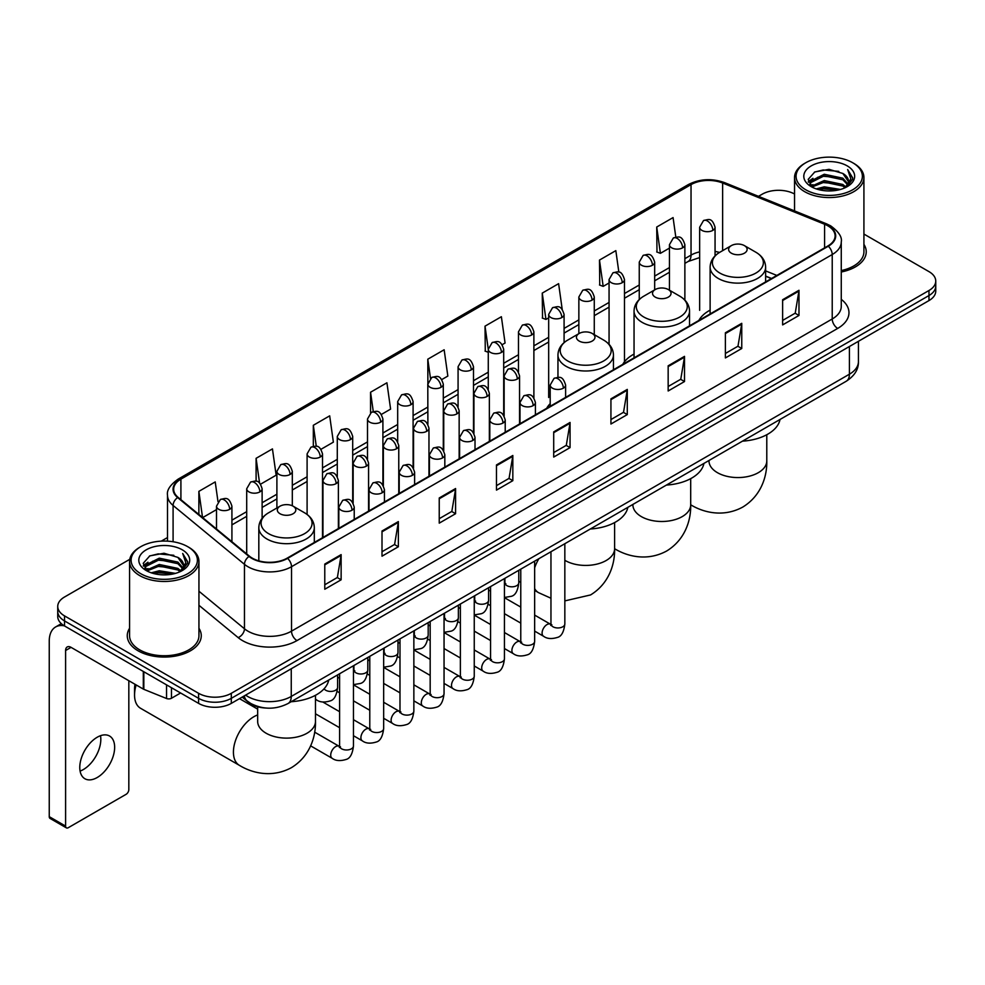 <?xml version="1.0" encoding="UTF-8"?>
<svg xmlns="http://www.w3.org/2000/svg" width="985" height="985" viewBox="0 0 985 985"><rect width="100%" height="100%" fill="white"/><g stroke="black" fill="none" stroke-linecap="round" stroke-linejoin="round"><path stroke-width="1.48" d="M550.196 403.641A40.853 23.591 0 0 0 546.675 408.319M634.044 354.071A40.853 23.591 0 0 0 622.766 364.388M710.123 310.14A40.853 23.591 0 0 0 698.857 320.457M771.39 278.583L765.628 276.256M265.938 708.03A23.123 13.347 180 0 1 248.614 702.367L242.199 697.084M129.761 559.332L64.517 597.009A23.123 13.347 0 0 0 57.733 606.452L57.733 616.524A23.123 13.347 0 0 0 64.517 625.955L198.601 703.376A23.123 13.347 0 0 0 231.303 703.376L928.978 300.573A23.123 13.347 0 0 0 935.75 291.129L935.75 286.093A23.123 13.347 0 0 1 928.978 295.537A23.123 13.347 0 0 0 935.75 286.093L935.75 281.057A23.123 13.347 0 0 0 928.978 271.626L863.919 234.061M57.733 606.452A23.123 13.347 0 0 0 64.517 615.884L198.601 693.305A23.123 13.347 0 0 0 231.303 693.305L231.303 698.34L928.978 295.537L231.303 698.34A23.123 13.347 0 0 1 198.601 698.34A23.123 13.347 0 0 0 231.303 698.34L231.303 703.376M64.517 615.884L64.517 620.919L198.601 698.34L64.517 620.919A23.123 13.347 0 0 1 57.733 611.488A23.123 13.347 0 0 0 64.517 620.919L64.517 625.955M129.564 628.282A36.999 21.362 0 0 0 127.262 635.719A36.999 21.362 0 0 0 138.097 650.814A36.999 21.362 0 0 0 178.42 655.444A36.999 21.362 0 0 0 201.26 635.719A36.999 21.362 0 0 0 198.945 628.282A36.999 21.362 0 0 1 201.26 635.719A36.999 21.362 0 0 1 178.42 655.444A36.999 21.362 0 0 1 138.097 650.814A36.999 21.362 0 0 1 127.262 635.719A36.999 21.362 0 0 1 129.564 628.282M827.868 225.836A24.662 14.246 180 0 1 835.095 235.907A24.662 14.246 180 0 1 827.868 245.967L287.164 558.138A24.662 14.246 180 0 1 249.525 556.242L178.137 497.388A24.662 14.246 180 0 1 173.68 489.213A24.662 14.246 180 0 1 180.908 479.141L691.039 184.614A24.662 14.246 180 0 1 722.633 183.025L824.58 224.235A24.662 14.246 180 0 1 827.868 225.836M828.299 225.577A25.278 14.603 0 0 0 824.925 223.94L722.978 182.73A25.278 14.603 0 0 0 690.608 184.367L180.464 478.895A25.278 14.603 0 0 0 177.632 497.585L249.02 556.451A25.278 14.603 0 0 0 287.608 558.396L828.299 246.225A25.278 14.603 0 0 0 828.299 225.577M324.779 564.06L324.779 589.239L341.13 579.796L341.13 554.617L324.779 564.06M324.779 584.77L337.375 577.493L341.069 555.454A6.169 3.558 -120 0 0 341.13 554.617M337.264 577.555L341.13 579.796M382.008 531.013L382.008 556.193L398.359 546.749L398.359 521.582L382.008 531.013M382.008 551.723L394.603 544.459L398.297 522.407A6.169 3.558 -120 0 0 398.359 521.582M394.492 544.52L398.359 546.749M439.236 497.979L439.236 523.146L455.587 513.714L455.587 488.535L439.236 497.979M439.236 518.689L451.832 511.412L455.526 489.373A6.169 3.558 -120 0 0 455.587 488.535M451.721 511.474L455.587 513.714M496.477 464.932L496.477 490.111L512.828 480.668L512.828 455.489L496.477 464.932M496.477 485.642L509.06 478.365L512.754 456.326A6.169 3.558 -120 0 0 512.828 455.489M508.95 478.439L512.828 480.668M782.632 299.723L782.632 324.902L798.983 315.459L798.983 290.279L782.632 299.723M782.632 320.433L795.227 313.156L798.909 291.117A6.169 3.558 -120 0 0 798.983 290.279M795.117 313.218L798.983 315.459M725.391 332.77L725.391 357.937L741.754 348.493L741.754 323.326L725.391 332.77M725.391 353.467L737.987 346.203L741.68 324.163A6.169 3.558 -120 0 0 741.754 323.326M737.876 346.264L741.754 348.493M668.162 365.804L668.162 390.983L684.513 381.54L684.513 356.361L668.162 365.804M668.162 386.514L680.758 379.25L684.452 357.198A6.169 3.558 -120 0 0 684.513 356.361M680.647 379.311L684.513 381.54M610.934 398.851L610.934 424.018L627.285 414.587L627.285 389.407L610.934 398.851M610.934 419.561L623.53 412.284L627.223 390.245A6.169 3.558 -120 0 0 627.285 389.407M623.419 412.346L627.285 414.587M553.705 431.886L553.705 457.065L570.056 447.621L570.056 422.454L553.705 431.886M553.705 452.595L566.301 445.331L569.983 423.291A6.169 3.558 -120 0 0 570.056 422.454M566.19 445.392L570.056 447.621M841.264 271.995A36.999 21.362 0 0 0 866.234 251.791A36.999 21.362 0 0 0 863.919 244.366A36.999 21.362 0 0 1 866.234 251.791A36.999 21.362 0 0 1 841.264 271.995M231.303 693.305L928.978 290.501A23.123 13.347 0 0 0 935.75 281.057M794.538 194.008A23.123 13.347 0 0 0 762.193 194.205L758.499 196.335M167.512 537.539L161.294 541.122M320.999 449.295L333.373 442.142L329.679 415.842L313.328 425.286L313.328 446.316M260.606 484.164L276.145 475.189L272.451 448.889L256.1 458.32L256.1 481.234M217.993 501.648L215.222 481.924L198.871 491.367L198.871 514.478M502.178 344.688L505.071 343.014L501.377 316.714L485.026 326.158L485.285 351.177M562.213 309.388L558.606 283.668L542.255 293.111L542.526 318.143M618.851 272.131L615.834 250.633L599.483 260.077L599.754 285.096M675.808 237.089L673.075 217.587L656.724 227.03L656.983 252.049M381.392 414.426L390.602 409.107L386.92 382.796L370.557 392.239L370.557 412.863M441.785 379.557L447.843 376.061L444.149 349.761L427.798 359.193L427.884 384.322M427.884 424.239L427.798 384.125M427.798 359.193L430.482 378.375M488.277 352.298L485.026 351.079M485.026 326.158L488.277 349.293A7.708 4.445 0 0 0 490.53 352.433A7.708 4.445 0 0 0 501.427 352.433A7.708 4.445 0 0 0 503.692 349.281C500.565 339.394 497.523 341.364 492.131 342.608A7.708 4.445 60 0 1 495.984 342.989A7.708 4.445 -120 0 1 501.427 352.433M542.255 293.111L545.949 319.423L548.67 317.847M545.949 319.423L542.255 318.044M599.483 260.077L603.177 286.376L609.062 282.978M603.177 286.376L599.483 284.997M656.724 227.03L660.406 253.33L669.455 248.109M660.406 253.33L656.724 251.951M370.557 392.239L373.278 411.558M313.328 425.286L316.284 446.316M256.1 458.32L259.572 483.019M202.664 517.605L216.503 509.614M198.871 491.367L202.541 517.494M805.792 189.797A33.145 19.134 0 0 0 852.665 189.797A33.145 19.134 0 0 0 852.665 162.734L853.761 163.362A34.684 20.032 0 0 1 863.919 177.534A34.684 20.032 0 0 1 842.507 196.027A34.684 20.032 0 0 1 804.708 191.693A34.684 20.032 0 0 1 794.538 177.534A34.684 20.032 0 0 1 804.708 163.362L805.792 162.734A33.145 19.134 0 0 0 805.792 189.797M841.264 270.579A34.684 20.032 0 0 0 863.919 251.791L863.919 177.534M816.245 188.898L824.248 186.842L840.464 189.452M818.535 189.588L824.248 188.418L838.087 190.031M811.283 186.3L824.248 180.55L842.852 184.478L845.856 186.965M812.059 186.978L824.248 182.126L842.852 186.054L845.019 187.716M810.187 185.254L810.618 181.08L824.248 174.259L842.852 178.186L847.95 183.973M810.015 184.49L810.618 182.656L824.248 175.835L842.852 179.762L847.592 184.724M844.822 187.876A19.269 11.13 0 0 0 848.504 181.338A19.269 11.13 0 0 0 842.852 173.471L848.491 181.72M847.223 165.886A25.438 14.689 0 0 0 811.295 165.849A25.438 14.689 0 0 0 811.135 186.584A25.438 14.689 0 0 0 811.246 186.657A25.438 14.689 0 0 0 847.334 186.584A25.438 14.689 0 0 0 847.223 165.886M842.852 173.471L829.013 169.334L814.78 171.956L808.18 179.405L812.563 187.359M846.398 187.101L852.554 179.307L852.678 177.903L847.666 169.555L850.818 178.913L845.032 187.778M853.761 163.362L852.665 162.734A33.145 19.134 0 0 0 805.792 162.734M847.666 169.555L852.665 178.223M814.447 172.116L823.164 169.962L838.777 171.365M808.439 182.25L811.283 180.009M817.538 177.349L823.164 176.266L838.223 177.497M817.538 183.641L823.164 182.557L838.223 183.789M818.695 189.637L823.164 188.849L838.063 190.043M808.279 181.622L812.945 178.31M810.754 185.857L812.945 184.601M731.338 253.182A9.247 5.344 0 0 0 744.414 253.182A9.247 5.344 0 0 0 744.414 245.622L755.901 252.258A25.487 14.713 0 0 1 755.901 273.067A25.487 14.713 0 0 1 719.85 273.067A25.487 14.713 0 0 1 719.85 252.258C713.571 255.989 710.333 260.939 710.123 267.12A27.752 16.019 0 0 0 718.262 278.447A27.752 16.019 0 0 0 748.501 281.919A27.752 16.019 0 0 0 765.628 267.12C765.419 260.939 762.181 255.989 755.901 252.258L744.414 245.622A9.247 5.344 0 0 0 731.338 245.622A9.247 5.344 0 0 0 731.338 253.182M742.481 441.157A42.392 24.477 0 0 0 780.021 419.475M655.247 297.113A9.247 5.344 0 0 0 668.335 297.113A9.247 5.344 0 0 0 668.335 289.553L679.81 296.19A25.487 14.713 0 0 1 679.81 316.998A25.487 14.713 0 0 1 643.759 316.998A25.487 14.713 0 0 1 643.759 296.19C637.48 299.92 634.241 304.87 634.044 311.051A27.752 16.019 0 0 0 642.171 322.378A27.752 16.019 0 0 0 672.41 325.85A27.752 16.019 0 0 0 689.537 311.051C689.328 304.87 686.089 299.92 679.81 296.19L668.335 289.553A9.247 5.344 0 0 0 655.247 289.553A9.247 5.344 0 0 0 655.247 297.113M666.389 485.076A42.392 24.477 0 0 0 703.93 463.406M579.155 341.044A9.247 5.344 0 0 0 592.244 341.044A9.247 5.344 0 0 0 592.244 333.484L603.719 340.12A25.487 14.713 0 0 1 603.719 360.929A25.487 14.713 0 0 1 567.668 360.929A25.487 14.713 0 0 1 567.668 340.12C561.388 343.851 558.15 348.801 557.953 354.982A27.752 16.019 0 0 0 566.079 366.309A27.752 16.019 0 0 0 596.319 369.781A27.752 16.019 0 0 0 613.446 354.982C613.249 348.801 609.998 343.851 603.719 340.12L592.244 333.484A9.247 5.344 0 0 0 579.155 333.484A9.247 5.344 0 0 0 579.155 341.044M590.298 529.007A42.392 24.477 0 0 0 627.839 507.337M136.152 684.944A28.91 16.683 120 0 0 134.551 695.041L134.551 688.737A21.202 12.239 -60 0 1 135.007 684.279M134.551 695.041A28.91 16.683 120 0 0 140.535 708.264L239.417 765.357A28.91 16.683 -60 0 1 234.984 742.185A28.91 16.683 -60 0 1 253.871 716.723A28.91 16.683 -60 0 1 257.664 714.938M280.023 513.739A9.247 5.344 0 0 0 293.111 513.739A9.247 5.344 0 0 0 293.111 506.191L304.599 512.816A25.487 14.713 0 0 1 304.599 533.636A25.487 14.713 0 0 1 268.548 533.636A25.487 14.713 0 0 1 268.548 512.816C262.269 516.546 259.018 521.496 258.821 527.677A27.752 16.019 0 0 0 266.947 539.004A27.752 16.019 0 0 0 297.187 542.476A27.752 16.019 0 0 0 314.313 527.677C314.116 521.496 310.878 516.546 304.599 512.816L293.111 506.191A9.247 5.344 0 0 0 280.023 506.191A9.247 5.344 0 0 0 280.023 513.739M291.166 701.714A42.392 24.477 0 0 0 328.719 680.032M100.507 735.696A24.662 14.246 -60 0 1 83.38 769.531A24.662 14.246 -60 0 1 80.093 771.07M97.219 777.51A24.662 14.246 120 0 0 113.324 755.778A24.662 14.246 120 0 0 109.544 736.017A24.662 14.246 120 0 0 97.219 737.236A24.662 14.246 120 0 0 81.102 758.967A24.662 14.246 120 0 0 84.882 778.741A24.662 14.246 120 0 0 97.219 777.51M171.476 687.715L171.476 698.254L180.612 692.984M64.247 625.807A30.83 17.804 -120 0 0 55.64 626.952A30.83 17.804 -120 0 0 49.25 641.063L49.25 816.663L65.601 826.107L65.601 650.506A7.708 4.445 60 0 1 67.202 646.973A7.708 4.445 60 0 1 71.055 647.354L143.305 689.069L143.305 671.45M65.601 826.107A3.854 2.229 120 0 0 66.401 827.868L50.05 818.424A3.854 2.229 -60 0 1 49.25 816.663M66.401 827.868A3.854 2.229 120 0 0 68.322 827.671L126.105 794.316A3.854 2.229 120 0 0 128.826 789.601L128.826 680.709M171.476 698.254A3.854 2.229 180 0 1 166.539 698.513L143.822 689.328A3.854 2.229 180 0 1 143.305 689.069M140.818 573.726A33.145 19.134 0 0 0 187.692 573.726A33.145 19.134 0 0 0 187.692 546.663A33.145 19.134 0 0 0 187.692 546.65L188.788 547.291A34.684 20.032 0 0 1 198.945 561.45A34.684 20.032 0 0 1 177.534 579.943A34.684 20.032 0 0 1 139.735 575.609A34.684 20.032 0 0 1 129.564 561.45A34.684 20.032 0 0 1 139.735 547.291L140.818 546.663A33.145 19.134 0 0 0 140.818 573.726M129.564 561.45L129.564 635.719A34.684 20.032 0 0 0 139.735 649.878A34.684 20.032 0 0 0 177.534 654.212A34.684 20.032 0 0 0 198.945 635.719L198.945 561.45M151.271 572.814L159.275 570.771L175.49 573.369M153.561 573.516L159.275 572.334L173.114 573.96L158.191 572.765L153.722 573.553M146.309 570.229L159.275 564.479L177.879 568.407L180.883 570.881M147.085 570.906L159.275 566.043L177.879 569.97L180.046 571.632M145.214 569.17L145.645 564.996L159.275 558.175L177.879 562.103L182.976 567.889M145.041 568.407L145.645 566.572L159.275 559.751L177.879 563.679L182.619 568.64M179.849 571.792A19.269 11.13 0 0 0 183.53 565.255A19.269 11.13 0 0 0 177.879 557.387L183.518 565.636M182.25 549.802A25.438 14.689 0 0 0 146.322 549.765A25.438 14.689 0 0 0 146.162 570.512A25.438 14.689 0 0 0 146.272 570.574A25.438 14.689 0 0 0 182.36 570.512A25.438 14.689 0 0 0 182.25 549.802M177.879 557.387L164.039 553.25L149.806 555.872L143.219 563.321L147.59 571.275M181.437 571.017L187.581 563.223L187.704 561.832L182.693 553.471L185.845 562.829L180.058 571.694M188.788 547.291L187.692 546.663A33.145 19.134 0 0 0 140.818 546.663M182.693 553.471L187.692 562.139M149.474 556.033L158.191 553.89L173.803 555.281M143.465 566.166L146.309 563.937M152.564 561.265L158.191 560.182L173.249 561.413M152.564 567.569L158.191 566.473L173.249 567.705M143.305 565.55L147.972 562.226M145.78 569.773L147.972 568.517M245.585 695.127A30.83 17.804 0 0 0 247.654 696.444A30.83 17.804 0 0 0 291.252 696.444L849.402 374.214A30.83 17.804 0 0 0 858.428 361.618C858.649 369.276 854.586 375.827 846.201 381.269L288.063 703.512A15.415 8.902 60 0 0 291.252 696.444L291.252 668.753M849.402 346.511L849.402 374.214A15.415 8.902 60 0 1 846.201 381.269M244.329 695.853A15.415 10.306 129.5 0 0 247.013 700.864L242.335 696.998M928.978 300.573L928.978 290.501M198.601 703.376L198.601 693.305M841.264 299.341A38.538 22.249 180 0 1 837.681 328.424L296.977 640.595A7.708 4.445 60 0 1 291.523 631.151L832.226 318.98A30.83 17.804 0 0 0 841.264 306.397L841.264 241.941A30.83 17.804 180 0 1 832.226 254.536A7.708 4.445 -120 0 0 828.299 246.225M296.977 640.595A38.538 22.249 180 0 1 242.47 640.595A38.538 22.249 180 0 1 238.161 637.615L198.945 605.295M249.02 556.451A7.708 5.159 129.5 0 0 244.465 564.331L244.465 628.775A30.83 17.804 0 0 0 247.924 631.151A30.83 17.804 0 0 0 291.523 631.151L291.523 566.707A30.83 17.804 180 0 1 244.465 564.331L173.089 505.465A30.83 17.804 180 0 1 167.512 495.258L167.512 541.147M841.264 241.941C842.286 237.126 838.74 231.758 830.638 225.824L826.575 223.866A7.708 3.608 112 0 0 824.925 223.94M826.575 223.866L724.628 182.644C711.859 178.125 699.744 178.79 688.269 184.614A7.708 4.445 60 0 1 690.608 184.367M180.464 478.895A7.708 4.445 -120 0 0 178.137 479.141C170.134 484.891 166.588 490.259 167.512 495.258M177.632 497.585A7.708 5.159 129.5 0 0 173.089 505.465L173.089 541.738M724.628 182.644A7.708 3.608 112 0 0 722.978 182.73M287.608 558.396A7.708 4.445 60 0 1 291.523 566.707L832.226 254.536L832.226 318.98A7.708 4.445 60 0 0 837.681 328.424M198.945 591.234L244.465 628.775A7.708 5.159 -50.5 0 1 238.161 637.615M180.908 479.141L180.908 499.666M824.58 224.235L824.58 247.875M722.633 183.025L722.633 250.658M776.845 275.431L765.628 270.9M719.53 252.443A24.662 14.246 0 0 0 715.061 251.458M699.645 251.889A24.662 14.246 0 0 0 691.039 255.115L684.87 258.673M691.039 184.614L691.039 255.115A13.876 8.015 60 0 1 688.17 261.468L684.87 263.364M669.455 267.575L654.668 276.108M639.253 285.01L624.478 293.542M609.062 302.444L594.275 310.977M578.86 319.879L564.085 328.411M548.67 337.313L533.882 345.846M518.467 354.748L503.692 363.28M488.277 372.182L473.489 380.715M458.074 389.604L443.299 398.137M427.884 407.039L413.097 415.571M397.681 424.473L382.906 433.006M367.491 441.908L352.704 450.44M337.289 459.342L322.514 467.875M307.098 476.777L292.311 485.31M276.896 494.211L262.121 502.744M246.706 511.646L231.918 520.178M553.705 432.686L569.983 423.291M610.934 399.651L627.223 390.245M668.162 366.605L684.452 357.198M725.391 333.558L741.68 324.163M782.632 300.524L798.909 291.117M496.477 465.733L512.754 456.326M439.236 498.767L455.526 489.373M382.008 531.814L398.297 522.407M324.779 564.861L341.069 555.454M766.786 434.73L766.786 460.881A28.91 16.683 180 0 1 758.315 472.677A28.91 16.683 180 0 1 717.437 472.677A28.91 16.683 180 0 1 708.978 460.881L709.04 462.002M690.719 504.788A28.91 16.683 -60 0 1 690.694 504.776L690.719 504.788C703.105 512.385 723.15 517.741 742.752 507.078C761.787 495.43 767.18 475.386 766.786 460.881M690.694 478.648L690.694 504.8A28.91 16.683 180 0 1 682.223 516.608A28.91 16.683 180 0 1 641.346 516.608A28.91 16.683 180 0 1 632.887 504.8L632.949 505.933M690.694 504.8C691.088 519.317 685.695 539.361 666.66 551.009C647.071 561.672 627.014 556.316 614.628 548.719A28.91 16.683 -60 0 1 614.603 548.707A28.91 16.683 180 0 1 606.132 560.539A28.91 16.683 180 0 1 565.255 560.539A28.91 16.683 180 0 1 564.836 560.293M550.96 598.24L538.536 592.65A28.91 16.683 -60 0 1 534.646 588.599M534.646 567.828A28.91 16.683 -60 0 1 538.881 558.704M315.471 695.287L315.471 721.439A28.91 16.683 180 0 1 307.012 733.234A28.91 16.683 180 0 1 266.135 733.234A28.91 16.683 180 0 1 257.664 721.439L257.725 722.571M563.346 388.176A7.708 4.445 0 0 0 565.612 385.037C562.484 375.15 559.443 377.12 554.05 378.363A7.708 4.445 60 0 1 557.904 378.745A7.708 4.445 -120 0 1 563.346 388.176A7.708 4.445 0 0 1 552.45 388.176A7.708 4.445 0 0 1 550.196 385.037L554.05 378.363M534.646 631.114L543.535 636.248A6.932 4.002 -60 0 1 542.464 630.696A6.932 4.002 -60 0 1 546.995 624.576A6.932 4.002 -60 0 1 547.303 624.416A6.932 4.002 -60 0 1 550.467 624.231L534.646 615.096M551.366 624.933L550.738 625.45L550.96 623.948A6.932 4.002 -0 0 0 552.991 626.78A6.932 4.002 -0 0 0 562.484 626.952A6.932 4.002 -0 0 0 564.836 623.948C563.888 632.001 561.388 636.507 557.35 637.443C551.551 639.203 546.946 638.809 543.535 636.248M533.156 405.611A7.708 4.445 0 0 0 535.409 402.471C532.282 392.584 529.24 394.554 523.848 395.785A7.708 4.445 60 0 1 527.701 396.167A7.708 4.445 -120 0 1 533.156 405.611A7.708 4.445 0 0 1 522.247 405.611A7.708 4.445 0 0 1 519.994 402.471L523.848 395.785M504.443 648.549L513.333 653.683A6.932 4.002 -60 0 1 512.274 648.13A6.932 4.002 -60 0 1 516.805 642.011A6.932 4.002 -60 0 1 517.113 641.838A6.932 4.002 -60 0 1 520.277 641.666L504.443 632.53M521.163 642.368L520.548 642.885L520.769 641.383A6.932 4.002 -0 0 0 522.801 644.215A6.932 4.002 -0 0 0 532.294 644.387A6.932 4.002 -0 0 0 534.646 641.383C533.685 649.435 531.198 653.942 527.16 654.877C521.361 656.638 516.756 656.244 513.333 653.683M502.953 423.045A7.708 4.445 0 0 0 505.219 419.906C502.091 410.019 499.05 411.976 493.657 413.22A7.708 4.445 60 0 1 497.511 413.601A7.708 4.445 -120 0 1 502.953 423.045A7.708 4.445 0 0 1 492.057 423.045A7.708 4.445 0 0 1 489.804 419.906L493.657 413.22M474.253 665.983L483.142 671.117A6.932 4.002 -60 0 1 482.071 665.552A6.932 4.002 -60 0 1 486.602 659.445A6.932 4.002 -60 0 1 486.91 659.273A6.932 4.002 -60 0 1 490.074 659.1L474.253 649.965M490.973 659.802L490.345 660.307L490.567 658.817A6.932 4.002 -0 0 0 492.598 661.649A6.932 4.002 -0 0 0 502.091 661.821A6.932 4.002 -0 0 0 504.443 658.817C503.495 666.87 500.996 671.376 496.957 672.312C491.158 674.072 486.553 673.678 483.142 671.117M472.763 440.48A7.708 4.445 0 0 0 475.016 437.34C471.889 427.441 468.848 429.411 463.455 430.654A7.708 4.445 60 0 1 467.309 431.036A7.708 4.445 -120 0 1 472.763 440.48A7.708 4.445 0 0 1 461.866 440.48A7.708 4.445 0 0 1 459.601 437.34L463.455 430.654M444.05 683.418L452.94 688.552A6.932 4.002 -60 0 1 451.881 682.987A6.932 4.002 -60 0 1 456.412 676.88A6.932 4.002 -60 0 1 456.72 676.707A6.932 4.002 -60 0 1 459.884 676.535L444.05 667.399M460.771 677.237L460.155 677.742L460.377 676.252A6.932 4.002 -0 0 0 462.408 679.084A6.932 4.002 -0 0 0 471.901 679.256A6.932 4.002 -0 0 0 474.253 676.252C473.292 684.304 470.805 688.798 466.767 689.746C460.968 691.507 456.363 691.113 452.94 688.552M442.56 457.914A7.708 4.445 0 0 0 444.826 454.762C441.699 444.875 438.657 446.845 433.265 448.089A7.708 4.445 60 0 1 437.118 448.471A7.708 4.445 -120 0 1 442.56 457.914A7.708 4.445 0 0 1 431.664 457.914A7.708 4.445 0 0 1 429.411 454.762L433.265 448.089M413.86 700.852L422.75 705.986A6.932 4.002 -60 0 1 421.678 700.421A6.932 4.002 -60 0 1 426.209 694.314A6.932 4.002 -60 0 1 426.517 694.142A6.932 4.002 -60 0 1 429.682 693.969L413.86 684.834M430.58 694.671L429.952 695.176L430.174 693.686A6.932 4.002 -0 0 0 432.206 696.518A6.932 4.002 -0 0 0 441.699 696.691A6.932 4.002 -0 0 0 444.05 693.686C443.102 701.739 440.603 706.233 436.564 707.181C430.765 708.941 426.16 708.547 422.75 705.986M412.37 475.349A7.708 4.445 0 0 0 414.623 472.197C411.496 462.31 408.455 464.28 403.062 465.523A7.708 4.445 60 0 1 406.916 465.905A7.708 4.445 -120 0 1 412.37 475.349A7.708 4.445 0 0 1 401.474 475.349A7.708 4.445 0 0 1 399.208 472.197L403.062 465.523M383.658 718.287L392.547 723.421A6.932 4.002 -60 0 1 391.488 717.856A6.932 4.002 -60 0 1 396.019 711.749A6.932 4.002 -60 0 1 396.327 711.576A6.932 4.002 -60 0 1 399.491 711.404L383.658 702.268M400.378 712.106L399.762 712.611L399.984 711.121A6.932 4.002 -0 0 0 402.015 713.953A6.932 4.002 -0 0 0 411.508 714.125A6.932 4.002 -0 0 0 413.86 711.121C412.9 719.173 410.413 723.667 406.374 724.615C400.575 726.376 395.97 725.982 392.547 723.421M382.168 492.783A7.708 4.445 0 0 0 384.433 489.631C381.306 479.744 378.265 481.714 372.872 482.958A7.708 4.445 60 0 1 376.726 483.339A7.708 4.445 -120 0 1 382.168 492.783A7.708 4.445 0 0 1 371.271 492.783A7.708 4.445 0 0 1 369.018 489.631L372.872 482.958M353.467 735.721L362.357 740.855A6.932 4.002 -60 0 1 361.286 735.29A6.932 4.002 -60 0 1 365.817 729.183A6.932 4.002 -60 0 1 366.125 729.011A6.932 4.002 -60 0 1 369.289 728.838L353.467 719.703M370.188 729.54L369.56 730.045L369.781 728.555A6.932 4.002 -0 0 0 371.813 731.387A6.932 4.002 -0 0 0 381.306 731.559A6.932 4.002 -0 0 0 383.658 728.555C382.709 736.608 380.21 741.102 376.171 742.05C370.372 743.81 365.767 743.416 362.357 740.855M351.977 510.218A7.708 4.445 0 0 0 354.231 507.066C351.103 497.179 348.062 499.149 342.669 500.392A7.708 4.445 60 0 1 346.523 500.774A7.708 4.445 -120 0 1 351.977 510.218A7.708 4.445 0 0 1 341.081 510.218A7.708 4.445 0 0 1 338.815 507.066L342.669 500.392M310.644 745.867L332.154 758.29A6.932 4.002 -60 0 1 331.095 752.725A6.932 4.002 -60 0 1 335.626 746.618A6.932 4.002 -60 0 1 335.934 746.445A6.932 4.002 -60 0 1 339.099 746.273L314.634 732.15M339.985 746.962L339.369 747.48L339.591 745.977A6.932 4.002 -0 0 0 341.623 748.809A6.932 4.002 -0 0 0 351.116 748.982A6.932 4.002 -0 0 0 353.467 745.977C352.507 754.042 350.02 758.536 345.981 759.484C340.182 761.245 335.577 760.851 332.154 758.29M517.297 379.028A7.708 4.445 0 0 0 519.551 375.876C516.423 365.989 513.382 367.959 507.989 369.203A7.708 4.445 60 0 1 511.843 369.584A7.708 4.445 -120 0 1 517.297 379.028A7.708 4.445 0 0 1 506.388 379.028A7.708 4.445 0 0 1 504.135 375.876L507.989 369.203M505.305 583.797L504.677 584.314L504.911 582.812A6.932 4.002 -0 0 0 506.943 585.644A6.932 4.002 -0 0 0 516.435 585.816A6.932 4.002 -0 0 0 518.775 582.812C517.827 590.877 515.34 595.371 511.301 596.319L504.443 597.464M487.095 396.45A7.708 4.445 0 0 0 489.36 393.31C486.221 383.424 483.192 385.394 477.787 386.637A7.708 4.445 60 0 1 481.64 387.019A7.708 4.445 -120 0 1 487.095 396.45A7.708 4.445 0 0 1 476.198 396.45A7.708 4.445 0 0 1 473.933 393.31L477.787 386.637M475.102 601.232L474.487 601.749L474.708 600.247A6.932 4.002 -0 0 0 476.74 603.079A6.932 4.002 -0 0 0 486.233 603.251A6.932 4.002 -0 0 0 488.585 600.247C487.637 608.311 485.137 612.805 481.099 613.754L474.253 614.899M456.905 413.885A7.708 4.445 0 0 0 459.158 410.745C456.03 400.858 452.989 402.828 447.596 404.072A7.708 4.445 60 0 1 451.45 404.453A7.708 4.445 -120 0 1 456.905 413.885A7.708 4.445 0 0 1 445.996 413.885A7.708 4.445 0 0 1 443.742 410.745L447.596 404.072M444.912 618.666L444.284 619.183L444.518 617.681A6.932 4.002 -0 0 0 446.55 620.513A6.932 4.002 -0 0 0 456.043 620.685A6.932 4.002 -0 0 0 458.382 617.681C457.434 625.746 454.947 630.24 450.908 631.188L444.05 632.333M426.702 431.319A7.708 4.445 0 0 0 428.967 428.179C425.828 418.293 422.799 420.263 417.394 421.506A7.708 4.445 60 0 1 421.248 421.888A7.708 4.445 -120 0 1 426.702 431.319A7.708 4.445 0 0 1 415.805 431.319A7.708 4.445 0 0 1 413.54 428.179L417.394 421.506M414.71 636.101L414.094 636.618L414.316 635.116A6.932 4.002 -0 0 0 416.347 637.948A6.932 4.002 -0 0 0 425.84 638.12A6.932 4.002 -0 0 0 428.192 635.116C427.244 643.18 424.744 647.674 420.706 648.622L413.86 649.768M396.512 448.754A7.708 4.445 0 0 0 398.765 445.614C395.638 435.727 392.596 437.697 387.204 438.941A7.708 4.445 60 0 1 391.057 439.322A7.708 4.445 -120 0 1 396.512 448.754A7.708 4.445 0 0 1 385.603 448.754A7.708 4.445 0 0 1 383.35 445.614L387.204 438.941M384.519 653.535L383.891 654.052L384.125 652.55A6.932 4.002 -0 0 0 386.157 655.382A6.932 4.002 -0 0 0 395.65 655.554A6.932 4.002 -0 0 0 397.989 652.55C397.041 660.603 394.554 665.109 390.516 666.057L383.658 667.202M366.309 466.188A7.708 4.445 0 0 0 368.575 463.048C365.435 453.162 362.406 455.132 357.001 456.363A7.708 4.445 60 0 1 360.855 456.744A7.708 4.445 -120 0 1 366.309 466.188A7.708 4.445 0 0 1 355.413 466.188A7.708 4.445 0 0 1 353.147 463.048L357.001 456.363M354.317 670.97L353.701 671.487L353.923 669.985A6.932 4.002 -0 0 0 355.954 672.817A6.932 4.002 -0 0 0 365.447 672.989A6.932 4.002 -0 0 0 367.799 669.985C366.851 678.037 364.351 682.543 360.313 683.479L353.467 684.637M336.119 483.623A7.708 4.445 0 0 0 338.372 480.483C335.245 470.596 332.204 472.554 326.811 473.797A7.708 4.445 60 0 1 330.664 474.179A7.708 4.445 -120 0 1 336.119 483.623A7.708 4.445 0 0 1 325.21 483.623A7.708 4.445 0 0 1 322.957 480.483L326.811 473.797M324.114 688.749A6.932 4.002 -0 0 0 325.764 690.251A6.932 4.002 -0 0 0 335.257 690.423A6.932 4.002 -0 0 0 337.596 687.419C336.648 695.472 334.161 699.978 330.123 700.914C324.324 702.687 319.706 702.28 316.296 699.719A6.932 4.002 -60 0 1 315.471 698.944M712.808 230.392A7.708 4.445 0 0 0 715.061 227.252C711.933 217.365 708.892 219.335 703.499 220.578A7.708 4.445 60 0 1 707.353 220.96A7.708 4.445 -120 0 1 712.808 230.392A7.708 4.445 0 0 1 701.911 230.392A7.708 4.445 0 0 1 699.645 227.252L703.499 220.578M682.605 247.826A7.708 4.445 0 0 0 684.87 244.686C681.743 234.799 678.702 236.769 673.309 238.013A7.708 4.445 60 0 1 677.163 238.395A7.708 4.445 -120 0 1 682.605 247.826A7.708 4.445 0 0 1 671.708 247.826A7.708 4.445 0 0 1 669.455 244.686L673.309 238.013M652.415 265.26A7.708 4.445 0 0 0 654.668 262.121C651.541 252.234 648.499 254.204 643.106 255.435A7.708 4.445 60 0 1 646.96 255.817A7.708 4.445 -120 0 1 652.415 265.26A7.708 4.445 0 0 1 641.518 265.26A7.708 4.445 0 0 1 639.253 262.121L643.106 255.435M622.212 282.695A7.708 4.445 0 0 0 624.478 279.555C621.35 269.668 618.309 271.626 612.916 272.87A7.708 4.445 60 0 1 616.77 273.251A7.708 4.445 -120 0 1 622.212 282.695A7.708 4.445 0 0 1 611.316 282.695A7.708 4.445 0 0 1 609.062 279.555L612.916 272.87M592.022 300.129A7.708 4.445 0 0 0 594.275 296.977C591.148 287.091 588.107 289.061 582.714 290.304A7.708 4.445 60 0 1 586.567 290.686A7.708 4.445 -120 0 1 592.022 300.129A7.708 4.445 0 0 1 581.125 300.129A7.708 4.445 0 0 1 578.86 296.977L582.714 290.304M561.819 317.564A7.708 4.445 0 0 0 564.085 314.412C560.957 304.525 557.916 306.495 552.523 307.739A7.708 4.445 60 0 1 556.377 308.12A7.708 4.445 -120 0 1 561.819 317.564A7.708 4.445 0 0 1 550.923 317.564A7.708 4.445 0 0 1 548.67 314.412L552.523 307.739M531.629 334.998A7.708 4.445 0 0 0 533.882 331.846C530.755 321.96 527.714 323.93 522.321 325.173A7.708 4.445 60 0 1 526.175 325.555A7.708 4.445 -120 0 1 531.629 334.998A7.708 4.445 0 0 1 520.733 334.998A7.708 4.445 0 0 1 518.467 331.846L522.321 325.173M471.236 369.867A7.708 4.445 0 0 0 473.489 366.715C470.362 356.829 467.321 358.799 461.928 360.042A7.708 4.445 60 0 1 465.782 360.424A7.708 4.445 -120 0 1 471.236 369.867A7.708 4.445 0 0 1 460.34 369.867A7.708 4.445 0 0 1 458.074 366.715L461.928 360.042M441.034 387.302A7.708 4.445 0 0 0 443.299 384.15C440.172 374.263 437.131 376.233 431.738 377.477A7.708 4.445 60 0 1 435.592 377.858A7.708 4.445 -120 0 1 441.034 387.302A7.708 4.445 0 0 1 430.137 387.302A7.708 4.445 0 0 1 427.884 384.15L431.738 377.477M410.844 404.737A7.708 4.445 0 0 0 413.097 401.584C409.969 391.698 406.928 393.668 401.535 394.911A7.708 4.445 60 0 1 405.389 395.293A7.708 4.445 -120 0 1 410.844 404.737A7.708 4.445 0 0 1 399.947 404.737A7.708 4.445 0 0 1 397.681 401.584L401.535 394.911M380.641 422.171A7.708 4.445 0 0 0 382.906 419.019C379.779 409.132 376.738 411.102 371.345 412.346A7.708 4.445 60 0 1 375.199 412.727A7.708 4.445 -120 0 1 380.641 422.171A7.708 4.445 0 0 1 369.744 422.171A7.708 4.445 0 0 1 367.491 419.019L371.345 412.346M350.451 439.606A7.708 4.445 0 0 0 352.704 436.454C349.577 426.567 346.535 428.537 341.142 429.78A7.708 4.445 60 0 1 344.996 430.162A7.708 4.445 -120 0 1 350.451 439.606A7.708 4.445 0 0 1 339.554 439.606A7.708 4.445 0 0 1 337.289 436.454L341.142 429.78M320.248 457.028A7.708 4.445 0 0 0 322.514 453.888C319.386 444.001 316.345 445.971 310.952 447.215A7.708 4.445 60 0 1 314.806 447.596A7.708 4.445 -120 0 1 320.248 457.028A7.708 4.445 0 0 1 309.352 457.028A7.708 4.445 0 0 1 307.098 453.888L310.952 447.215M290.058 474.462A7.708 4.445 0 0 0 292.311 471.322C289.184 461.436 286.142 463.406 280.75 464.649A7.708 4.445 60 0 1 284.603 465.031A7.708 4.445 -120 0 1 290.058 474.462A7.708 4.445 0 0 1 279.161 474.462A7.708 4.445 0 0 1 276.896 471.322L280.75 464.649M259.855 491.897A7.708 4.445 0 0 0 262.121 488.757C258.993 478.87 255.952 480.84 250.559 482.084A7.708 4.445 60 0 1 254.413 482.465A7.708 4.445 -120 0 1 259.855 491.897A7.708 4.445 0 0 1 248.959 491.897A7.708 4.445 0 0 1 246.706 488.757L250.559 482.084M229.665 509.331A7.708 4.445 0 0 0 231.918 506.191C228.791 496.305 225.75 498.275 220.357 499.518A7.708 4.445 60 0 1 224.211 499.9A7.708 4.445 -120 0 1 229.665 509.331A7.708 4.445 0 0 1 218.768 509.331A7.708 4.445 0 0 1 216.503 506.191L220.357 499.518M65.601 650.506L71.055 647.354M143.822 671.745L143.822 689.328M166.539 698.513L166.539 684.87M288.063 703.512C275.652 709.742 263.254 709.742 250.843 703.512L247.013 700.864M858.428 361.618L858.428 341.302M688.269 184.614L178.137 479.141M699.645 257.565L688.17 261.468M669.455 272.266L654.668 280.799M639.253 289.701L624.478 298.233M609.062 307.135L594.275 315.668M578.86 324.57L564.085 333.102M548.67 342.004L533.882 350.537M518.467 359.439L503.692 367.971M488.277 376.873L473.489 385.406M458.074 394.308L443.299 402.84M427.884 411.742L413.097 420.275M397.681 429.164L382.906 437.697M367.491 446.599L352.704 455.132M337.289 464.034L322.514 472.566M307.098 481.468L292.311 490.001M276.896 498.902L262.121 507.435M246.706 516.337L231.918 524.87M771.563 278.484L765.628 276.083M809.966 184.983L809.966 183.702M794.538 210.913L794.538 177.534M765.628 281.907L765.628 267.12M710.123 313.944L710.123 267.12M731.338 245.622L719.85 252.258M614.628 548.719L614.603 548.707C614.997 563.248 609.604 583.292 590.569 594.94L564.836 600.899M689.537 325.838L689.537 311.051M634.044 357.875L634.044 311.051M655.247 289.553L643.759 296.19M538.536 592.65L534.646 590.397M520.769 582.394L518.775 581.248M614.603 522.579L614.603 548.731M613.446 369.769L613.446 354.982M557.953 377.329L557.953 354.982M579.155 333.484L567.668 340.12M315.471 721.439C315.865 735.955 310.472 756 291.449 767.647C271.848 778.298 251.791 772.954 239.417 765.357M314.313 542.464L314.313 527.677M258.821 560.847L258.821 527.677M280.023 506.191L268.548 512.816M257.664 709.138L239.49 698.648M257.664 706.787L257.664 721.439M551.871 624.785L550.467 624.231M564.836 543.708L564.836 623.948M565.612 397.386L565.612 385.037M520.769 623.111L504.443 613.68M490.567 605.677L488.166 604.285M550.96 551.723L550.96 623.948M550.196 406.288L550.196 385.037M520.769 607.08L504.443 597.661M521.681 642.22L520.277 641.666M534.646 561.142L534.646 641.383M535.409 414.82L535.409 402.471M490.567 640.545L474.253 631.114M460.377 623.111L457.976 621.72M520.769 569.158L520.769 641.383M519.994 423.722L519.994 402.471M490.567 624.515L474.253 615.096M491.478 659.654L490.074 659.1M504.443 578.577L504.443 658.817M505.219 432.255L505.219 419.906M460.377 657.98L444.05 648.549M430.174 640.545L427.773 639.154M490.567 586.592L490.567 658.817M489.804 441.157L489.804 419.906M460.377 641.949L444.05 632.53M461.288 677.089L459.884 676.535M474.253 596.011L474.253 676.252M475.016 449.689L475.016 437.34M430.174 675.402L413.86 665.983M399.984 657.98L397.583 656.589M460.377 604.027L460.377 676.252M459.601 458.591L459.601 437.34M430.174 659.384L413.86 649.965M431.085 694.524L429.682 693.969M444.05 613.446L444.05 693.686M444.826 467.124L444.826 454.762M399.984 692.837L383.658 683.418M369.781 675.402L367.38 674.023M430.174 621.461L430.174 693.686M429.411 476.026L429.411 454.762M399.984 676.818L383.658 667.399M400.895 711.958L399.491 711.404M413.86 630.88L413.86 711.121M414.623 484.558L414.623 472.197M369.781 710.271L353.467 700.852M339.591 692.837L337.19 691.458M399.984 638.896L399.984 711.121M399.208 493.46L399.208 472.197M369.781 694.253L353.467 684.834M370.692 729.392L369.289 728.838M383.658 648.315L383.658 728.555M384.433 501.993L384.433 489.631M339.591 727.706L315.471 713.793M369.781 656.33L369.781 728.555M369.018 510.895L369.018 489.631M339.591 711.687L322.846 702.022M340.502 746.827L339.099 746.273M353.467 665.749L353.467 745.977M354.231 519.427L354.231 507.066M339.591 673.765L339.591 745.977M338.815 528.329L338.815 507.066M505.822 583.662L504.406 583.108M518.775 570.303L518.775 582.812M519.551 423.981L519.551 375.876M504.911 578.318L504.911 582.812M490.567 591.135L488.585 589.99M504.135 415.965L504.135 375.876M475.62 601.096L474.216 600.542M488.585 587.737L488.585 600.247M489.36 441.415L489.36 393.31M474.708 595.753L474.708 600.247M460.377 608.57L458.382 607.425M473.933 433.4L473.933 393.31M445.429 618.531L444.013 617.964M458.382 605.172L458.382 617.681M459.158 458.85L459.158 410.745M444.518 613.187L444.518 617.681M430.174 626.004L428.192 624.859M443.742 450.834L443.742 410.745M415.227 635.965L413.823 635.399M428.192 622.606L428.192 635.116M428.967 476.284L428.967 428.179M414.316 630.622L414.316 635.116M399.984 643.439L397.989 642.294M413.54 468.269L413.54 428.179M385.037 653.4L383.621 652.833M397.989 640.041L397.989 652.55M398.765 493.707L398.765 445.614M384.125 648.044L384.125 652.55M369.781 660.873L367.799 659.716M383.35 485.704L383.35 445.614M354.834 670.822L353.43 670.268M367.799 657.475L367.799 669.985M368.575 511.141L368.575 463.048M353.923 665.478L353.923 669.985M339.591 678.308L337.596 677.151M353.147 503.126L353.147 463.048M337.596 674.91L337.596 687.419M338.372 528.576L338.372 480.483M316.296 699.719L315.471 699.251M322.957 537.478L322.957 480.483M715.061 255.891L715.061 227.252M699.645 310.324L699.645 227.252M684.87 300.08L684.87 244.686M669.455 290.206L669.455 244.686M654.668 289.885L654.668 262.121M639.253 299.538L639.253 262.121M624.478 361.778L624.478 279.555M609.062 344.319L609.062 279.555M594.275 334.666L594.275 296.977M578.86 333.656L578.86 296.977M564.085 342.645L564.085 314.412M548.67 397.497L548.67 314.412M533.882 397.866L533.882 331.846M518.467 371.936L518.467 331.846M503.692 415.301L503.692 349.281M488.277 389.37L488.277 349.281L492.131 342.608M473.489 432.735L473.489 366.715M458.074 406.805L458.074 366.715M443.299 450.17L443.299 384.15M413.097 467.592L413.097 401.584M397.681 441.674L397.681 401.584M382.906 485.026L382.906 419.019M367.491 459.108L367.491 419.019M352.704 502.461L352.704 436.454M337.289 476.543L337.289 436.454M322.514 536.96L322.514 453.888M307.098 514.465L307.098 453.888M292.311 505.773L292.311 471.322M276.896 507.989L276.896 471.322M262.121 518.307L262.121 488.757M246.706 553.915L246.706 488.757M231.918 541.725L231.918 506.191M216.503 529.019L216.503 506.191M55.64 626.952L61.329 623.665M144.992 568.899L144.992 567.619"/></g></svg>
